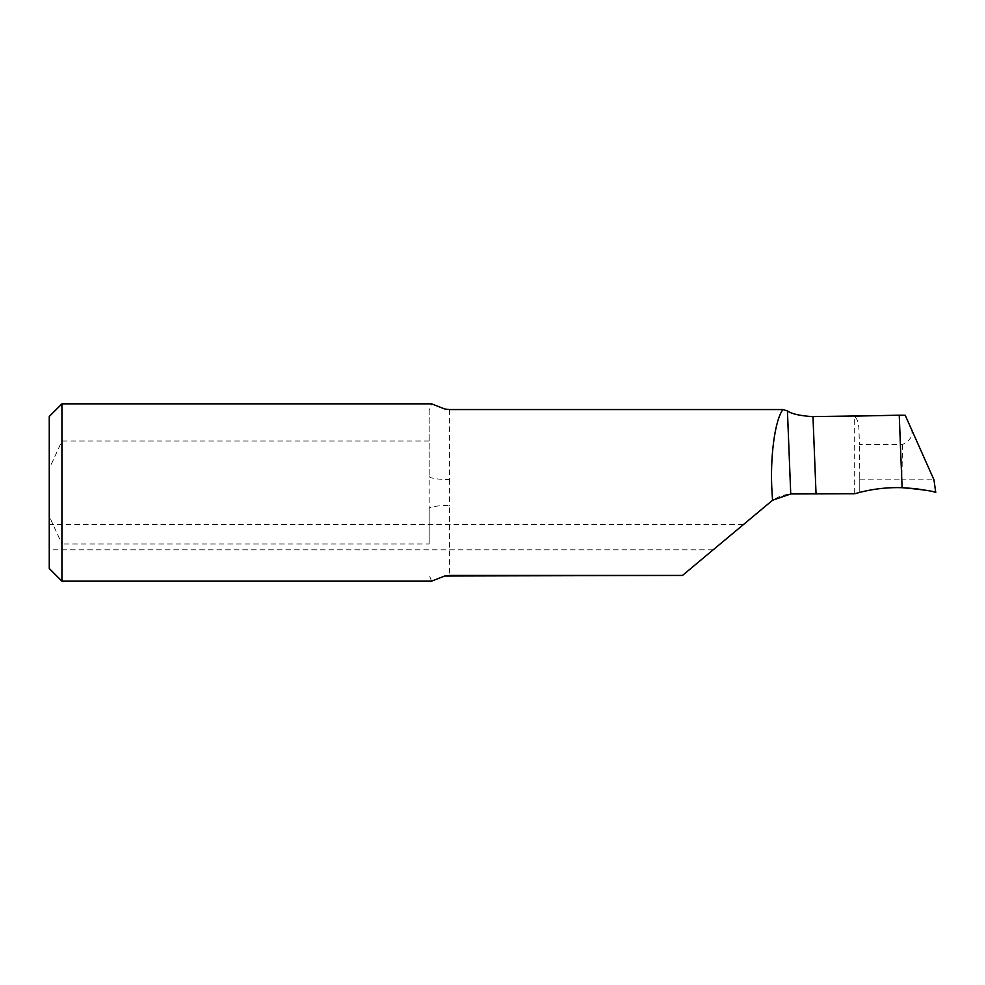 <?xml version="1.0" encoding="UTF-8"?>
<svg xmlns="http://www.w3.org/2000/svg" width="985" height="985" viewBox="0 0 985 985"><rect width="100%" height="100%" fill="white"/><g stroke="black" fill="none" stroke-linecap="round" stroke-linejoin="round"><path stroke-width="0.74" stroke-dasharray="4.92 3.69" d="M49.25 537.12L49.25 549.79L49.25 537.12M728.137 537.12L713.041 549.79L728.137 537.12M859.77 479.83L901.903 479.83L902.223 487.686C887.842 487.255 873.695 488.819 859.77 492.377L859.77 476.974L859.77 492.377L854.697 493.768L854.697 416.692C860.311 421.506 858.464 431.652 859.585 444.506L902.494 444.506C910.485 440.48 913.44 435.345 911.384 429.103L905.227 415.276M859.77 476.974L859.585 444.506M429.177 543.954L429.177 508.617L429.177 543.954L61.92 543.954L61.92 581.15M431.652 581.15L429.177 575.154M935.75 492.5L925.678 490.247M915.939 488.732L914.893 488.609M902.494 444.506L901.903 479.83L933.965 479.83M429.177 409.846L429.177 476.383L429.177 409.846L431.652 403.85M429.177 441.046L61.92 441.046L49.25 468.774L49.25 516.226L61.92 543.954M61.92 403.85L61.92 441.046M449.443 409.551L449.443 479.547A20.266 3.164 0 0 1 429.177 476.383L429.177 508.617A20.266 3.164 0 0 1 449.443 505.453L449.443 575.449M49.25 468.774L49.25 416.52M49.25 568.48L49.25 516.226M682.482 575.437L768.509 503.249C776.094 497.019 784.774 493.867 794.563 493.768L854.697 493.768M449.443 479.547L449.443 505.453M859.77 416.396L854.697 416.692M713.041 549.79L49.25 549.79M743.232 524.463L49.25 524.463"/><path stroke-width="1.48" d="M859.77 415.916L812.083 416.606C799.611 415.719 791.386 413.835 787.434 410.917L782.915 409.563C774.776 420.226 769.79 458.308 772.043 492.5L772.56 500.257L790.733 493.953L854.697 493.768C870.174 489.237 885.983 487.206 902.1 487.686C922.219 489.496 933.435 491.096 935.75 492.5C933.669 491.146 922.489 489.545 902.223 487.686L914.893 488.609M772.56 500.257L682.482 575.437L449.443 575.437L444.74 576.003L431.652 581.15L61.92 581.15L61.92 403.85L431.652 403.85L444.74 408.997L449.443 409.551L444.74 408.997M925.678 490.247L915.939 488.732M935.75 492.5L933.965 479.83L905.227 415.276L899.243 415.19L902.1 487.686M782.915 409.563L449.443 409.563L782.915 409.563M61.92 403.85L49.25 416.52L49.25 568.48L61.92 581.15M682.482 575.437L444.74 576.003M859.77 416.015L899.243 415.19M933.965 479.83L911.384 429.103M787.434 410.917L790.733 493.953M816.048 493.768L812.97 416.593"/></g></svg>
